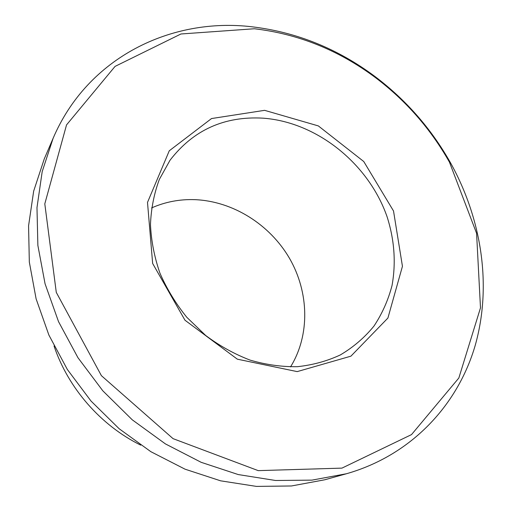 <?xml version="1.0" encoding="UTF-8"?>
<svg xmlns="http://www.w3.org/2000/svg" width="512" height="512" viewBox="0 0 512 512"><rect width="100%" height="100%" fill="white"/><g stroke="black" fill="none" stroke-linecap="round" stroke-linejoin="round"><path stroke-width="0.77" d="M263.085 118.163C317.056 122.125 368.608 163.731 387.078 216.749C394.451 239.84 396.109 262.758 392.038 285.498C388.218 300.122 382.208 313.638 373.997 326.042C364.595 337.581 353.37 347.213 340.314 354.944C327.053 361.114 312.774 365.03 297.478 366.682C281.83 366.944 266.054 364.762 250.15 360.128C234.451 354.112 219.629 345.894 205.67 335.469L186.842 317.331C175.789 303.661 166.81 288.922 159.917 273.107C154.355 256.973 151.206 240.787 150.47 224.55C151.123 208.589 154.086 193.536 159.347 179.398L170.042 160.211C193.344 129.99 224.358 115.974 263.085 118.163M264.589 110.336L318.342 125.914L363.75 161.523L393.523 210.989L402.445 266.304L387.904 318.054L350.912 356.166L297.19 371.61L237.344 359.174L184.986 320.23L152.653 263.475L147.501 202.413L169.274 150.784L211.52 118.554L264.589 110.336M151.552 207.942C165.248 201.882 179.693 199.117 194.893 199.654C232.858 201.184 269.766 224.435 289.478 258.285C309.062 292.166 310.208 335.014 290.541 366.899M254.406 28.755C298.554 33.971 338.982 50.317 375.68 77.779C406.08 100.813 430.675 128.934 449.446 162.144L476.576 233.28L480.486 307.866L458.842 378.01L411.52 434.598L341.946 468.122L258.221 470.63L173.05 438.643L101.389 375.654L56.282 292.378L44.8 203.853L66.534 124.902L115.066 66.394L180.947 33.984L254.406 28.755M140.723 445.139C100.8 425.478 68.179 388.173 54.029 345.984M346.451 473.747L324.755 479.782L291.475 485.971L256.435 486.4L220.602 480.819L185.043 469.184L150.867 451.693L119.194 428.774L91.053 401.088L67.373 369.51L48.883 335.053L36.109 298.854L29.325 262.061L28.57 225.805L33.664 191.136L44.243 158.976L53.12 138.285C87.757 57.05 171.578 17.286 251.75 26.765C296.768 32.122 337.952 48.781 375.309 76.749C406.266 100.205 431.302 128.838 450.419 162.643C481.69 218.893 492.147 285.728 475.181 345.51C457.837 404.915 411.635 455.155 346.451 473.747L311.962 480.128L275.565 480.493L238.259 474.566L201.165 462.317L165.453 443.923L132.301 419.853L102.81 390.81L77.958 357.709L58.528 321.638L45.062 283.789L37.869 245.395L36.979 207.635L42.195 171.61L53.12 138.285M375.68 77.779L375.309 76.749M449.446 162.144L450.419 162.643"/></g></svg>
